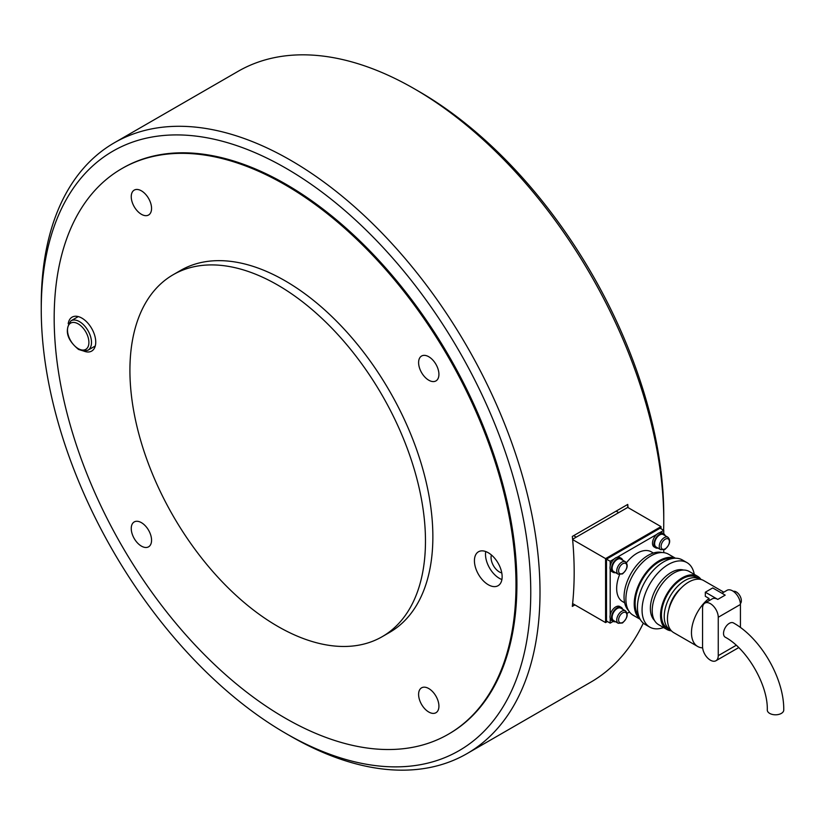 <?xml version="1.0" encoding="UTF-8"?>
<svg xmlns="http://www.w3.org/2000/svg" width="825" height="825" viewBox="0 0 825 825"><rect width="100%" height="100%" fill="white"/><g stroke="black" fill="none" stroke-linecap="round" stroke-linejoin="round"><path stroke-width="1.24" d="M41.25 304.25L41.25 309.581L41.25 304.25A352.667 203.61 60 0 1 114.293 142.807L238.054 71.352A352.667 203.61 60 0 1 414.397 88.822L419.007 91.482A346.139 199.846 60 0 1 663.764 515.419L663.764 520.75A352.667 203.61 60 0 1 663.63 530.269M643.314 623.143A352.667 203.61 60 0 1 590.721 682.192L466.96 753.648A352.667 203.61 60 0 1 290.617 736.178L286.007 733.518A346.139 199.846 60 0 1 41.25 309.581A346.139 199.846 60 0 1 286.007 168.269A346.139 199.846 60 0 1 530.764 592.206A346.139 199.846 60 0 1 286.007 733.518M574.912 604.9L572.323 606.385A352.667 203.61 -120 0 0 574.169 572.467A352.667 203.61 -120 0 0 572.323 536.425L627.743 504.426A352.667 203.61 60 0 1 628.042 507.592M114.293 142.807A352.667 203.61 60 0 1 386.059 237.291A352.667 203.61 60 0 1 540.004 592.206A352.667 203.61 60 0 1 466.96 753.648M121.811 168.63L122.739 168.094A326.545 188.533 60 0 1 374.375 255.585A326.545 188.533 60 0 1 516.914 584.203A326.545 188.533 60 0 1 449.274 733.693L448.357 734.229A326.545 188.533 -120 0 0 498.413 472.56A326.545 188.533 -120 0 0 285.079 184.8A326.545 188.533 -120 0 0 121.811 168.63A326.545 188.533 -120 0 0 71.754 430.299A326.545 188.533 -120 0 0 285.079 718.049A326.545 188.533 -120 0 0 448.357 734.229M572.602 539.251L627.743 507.416L627.743 504.426M414.397 88.822A352.667 203.61 60 0 1 663.764 520.75L663.764 515.419M277.695 285.048A208.993 120.656 -120 0 0 173.198 274.704A208.993 120.656 -120 0 0 141.168 442.169A208.993 120.656 -120 0 0 277.695 626.33A208.993 120.656 -120 0 0 382.192 636.683A208.993 120.656 -120 0 0 414.222 469.219A208.993 120.656 -120 0 0 277.695 285.048M382.192 636.683L389.575 632.414A208.993 120.656 -120 0 0 421.616 464.949A208.993 120.656 -120 0 0 285.079 280.789A208.993 120.656 -120 0 0 180.593 270.435L173.198 274.704M438.921 374.333A14.365 8.291 60 0 1 435.951 380.913A14.365 8.291 60 0 1 424.875 377.066A14.365 8.291 60 0 1 418.605 362.608A14.365 8.291 60 0 1 421.575 356.029A14.365 8.291 60 0 1 432.651 359.875A14.365 8.291 60 0 1 438.921 374.333M501.775 572.921A11.756 6.786 60 0 1 491.05 557.545A11.756 6.786 60 0 1 491.411 554.967M501.899 579.532A19.594 11.313 60 0 1 485.502 554.338A19.594 11.313 60 0 1 485.739 551.543M502.136 576.737A19.594 11.313 60 0 1 498.073 585.709A19.594 11.313 60 0 1 482.976 580.46A19.594 11.313 60 0 1 474.427 560.742A19.594 11.313 60 0 1 478.479 551.77A19.594 11.313 60 0 1 493.577 557.019A19.594 11.313 60 0 1 502.136 576.737M428.763 712.016A14.365 8.291 60 0 1 419.378 699.363A14.365 8.291 60 0 1 421.575 687.844A14.365 8.291 60 0 1 428.763 688.555A14.365 8.291 60 0 1 438.147 701.219A14.365 8.291 60 0 1 435.951 712.728A14.365 8.291 60 0 1 428.763 712.016M131.247 528.516A14.365 8.291 60 0 1 134.217 521.936A14.365 8.291 60 0 1 145.293 525.793A14.365 8.291 60 0 1 151.563 540.251A14.365 8.291 60 0 1 148.583 546.82A14.365 8.291 60 0 1 137.517 542.974A14.365 8.291 60 0 1 131.247 528.516M141.405 190.833A14.365 8.291 60 0 1 150.789 203.497A14.365 8.291 60 0 1 148.583 215.005A14.365 8.291 60 0 1 141.405 214.294A14.365 8.291 60 0 1 132.021 201.64A14.365 8.291 60 0 1 134.217 190.121A14.365 8.291 60 0 1 141.405 190.833M68.207 323.73A19.594 11.313 60 0 1 72.095 317.151A19.594 11.313 60 0 1 87.192 322.4A19.594 11.313 60 0 1 95.741 342.117A19.594 11.313 60 0 1 91.688 351.079A19.594 11.313 60 0 1 84.037 351.161M607.427 621.534L605.581 622.597L605.581 558.607L660.99 526.618L660.99 528.743M572.632 603.58L605.581 622.597M572.632 539.591L605.581 558.607M627.743 507.416L660.99 526.618M667.91 537.24L663.29 534.579A7.188 4.146 120 0 0 657.752 536.498A7.188 4.146 120 0 0 654.617 543.727A7.188 4.146 120 0 0 656.112 547.016L660.722 549.687A7.188 4.146 120 0 1 659.237 546.398A7.188 4.146 120 0 1 664.321 537.601A7.188 4.146 120 0 1 667.91 537.24C670.993 540.509 670.013 544.562 664.971 549.398L660.722 549.687M625.422 610.83L620.802 608.169A7.188 4.146 120 0 0 615.275 610.087A7.188 4.146 120 0 0 612.129 617.317A7.188 4.146 120 0 0 613.625 620.606L618.245 623.277A7.188 4.146 120 0 1 616.749 619.988A7.188 4.146 120 0 1 621.833 611.191A7.188 4.146 120 0 1 625.422 610.83C628.506 614.099 627.526 618.152 622.483 622.978L618.245 623.277M625.422 561.773L620.802 559.102A7.188 4.146 120 0 0 615.275 561.031A7.188 4.146 120 0 0 612.129 568.26A7.188 4.146 120 0 0 613.625 571.55L618.245 574.21A7.188 4.146 120 0 1 616.749 570.931A7.188 4.146 120 0 1 621.833 562.124A7.188 4.146 120 0 1 625.422 561.773C628.506 565.042 627.526 569.095 622.483 573.922L618.245 574.21M615.491 621.689A8.095 4.672 -60 0 1 613.161 621.4L611.686 620.544A8.095 4.672 -60 0 1 610.005 616.842A8.095 4.672 -60 0 1 613.542 608.685A8.095 4.672 -60 0 1 619.781 606.519L621.266 607.375A8.095 4.672 -60 0 1 622.679 609.242M613.161 621.4A8.095 4.672 -60 0 1 611.49 617.688A8.095 4.672 -60 0 1 615.027 609.541A8.095 4.672 -60 0 1 621.266 607.375M615.491 572.632A8.095 4.672 -60 0 1 613.161 572.344L611.686 571.488A8.095 4.672 -60 0 1 610.005 567.775A8.095 4.672 -60 0 1 613.542 559.628A8.095 4.672 -60 0 1 619.781 557.463L621.266 558.308A8.095 4.672 -60 0 1 622.679 560.185M613.161 572.344A8.095 4.672 -60 0 1 611.49 568.631A8.095 4.672 -60 0 1 615.027 560.484A8.095 4.672 -60 0 1 621.266 558.308M657.979 548.099A8.095 4.672 -60 0 1 655.648 547.81L654.173 546.954A8.095 4.672 -60 0 1 652.493 543.252A8.095 4.672 -60 0 1 656.03 535.105A8.095 4.672 -60 0 1 662.269 532.929L663.754 533.785A8.095 4.672 -60 0 1 665.156 535.652M655.648 547.81A8.095 4.672 -60 0 1 653.977 544.108A8.095 4.672 -60 0 1 657.504 535.951A8.095 4.672 -60 0 1 663.754 533.785L663.764 530.341L660.072 528.217L606.499 559.144L610.191 561.278L614.295 558.907M781.337 713.408A8.229 4.754 0 0 0 783.75 710.047C784.245 678.676 760.867 638.199 733.456 622.937A8.229 4.754 -60 0 0 729.341 623.339A8.229 4.754 -60 0 0 723.968 630.599A8.229 4.754 -60 0 0 725.227 637.189C747.12 648.883 768.116 685.245 767.291 710.047A8.229 4.754 0 0 0 772.375 714.44A8.229 4.754 0 0 0 781.337 713.408M626.474 562.722A28.741 16.593 -60 0 1 636.982 553.276A28.741 16.593 -60 0 1 651.348 551.853L653.379 553.028M628.598 610.624A33.959 19.604 -60 0 1 626.68 582.863A33.959 19.604 -60 0 1 648.058 555.411A33.959 19.604 -60 0 1 662.135 552.544M640.169 619.307L633.198 615.275A35.269 20.357 -60 0 1 627.794 587.018A35.269 20.357 -60 0 1 650.832 555.947A35.269 20.357 -60 0 1 668.467 554.194L675.438 558.216M640.045 619.08A35.269 20.357 -60 0 1 636.549 590.422A35.269 20.357 -60 0 1 659.144 560.742A35.269 20.357 -60 0 1 675.18 558.226M638.653 615.832A33.959 19.604 -60 0 1 638.199 588.07A33.959 19.604 -60 0 1 659.144 561.804A33.959 19.604 -60 0 1 671.674 558.649M663.568 627.536A37.228 21.491 -60 0 1 649.77 627.103L645.15 624.442A37.228 21.491 -60 0 1 639.447 594.608A37.228 21.491 -60 0 1 663.764 561.804A37.228 21.491 -60 0 1 682.378 559.969L686.998 562.629A37.228 21.491 -60 0 1 694.258 574.365M649.77 627.103A37.228 21.491 -60 0 1 644.067 597.279A37.228 21.491 -60 0 1 668.384 564.475A37.228 21.491 -60 0 1 686.998 562.629M654.462 620.4A29.391 16.964 -60 0 1 652.585 596.393A29.391 16.964 -60 0 1 671.148 572.467A29.391 16.964 -60 0 1 683.533 570.044M671.416 630.836A30.7 17.727 -60 0 1 666.889 629.454L658.577 624.649A30.7 17.727 -60 0 1 653.874 600.053A30.7 17.727 -60 0 1 673.922 573.004A30.7 17.727 -60 0 1 689.267 571.488L697.579 576.283A30.7 17.727 -60 0 1 701.054 579.511M666.889 629.454A30.7 17.727 -60 0 1 662.186 604.849A30.7 17.727 -60 0 1 682.234 577.809A30.7 17.727 -60 0 1 697.579 576.283M670.859 630.207A29.391 16.964 -60 0 1 670.312 629.918L667.538 628.32A29.391 16.964 -60 0 1 663.032 604.766A29.391 16.964 -60 0 1 682.234 578.872A29.391 16.964 -60 0 1 696.929 577.417L699.703 579.016A29.391 16.964 -60 0 1 700.229 579.336M670.312 629.918A29.391 16.964 -60 0 1 665.806 606.365A29.391 16.964 -60 0 1 685.008 580.47A29.391 16.964 -60 0 1 699.703 579.016M702.632 647.873A30.04 17.346 -60 0 1 697.692 646.48L673.685 632.62A30.04 17.346 -60 0 1 669.075 608.541A30.04 17.346 -60 0 1 688.7 582.068A30.04 17.346 -60 0 1 703.725 580.583L723.803 592.175M721.576 593.051A30.04 17.346 -60 0 1 722.308 593.041M740.386 603.611A7.188 4.146 -120 0 0 740.788 597.733A7.188 4.146 -120 0 0 736.271 591.938A7.188 4.146 -120 0 0 733.301 591.329M610.191 618.399L610.191 623.133L606.499 620.998L606.499 559.144M697.692 646.48A30.04 17.346 -60 0 1 692.453 624.793A30.04 17.346 -60 0 1 709.026 598.445L709.026 600.713M704.859 603.116A11.107 6.414 60 0 1 713.408 606.097A11.107 6.414 60 0 1 718.255 617.265L718.255 655.658A11.107 6.414 60 0 1 715.956 660.743A11.107 6.414 60 0 1 707.407 657.762A11.107 6.414 60 0 1 702.56 646.594L702.56 608.2A11.107 6.414 60 0 1 704.859 603.116L712.243 598.847A11.107 6.414 60 0 1 717.791 599.404L725.185 595.134L712.717 587.936L705.323 592.206L705.323 596.31L709.026 598.445M668.817 609.448A23.512 13.571 -60 0 1 681.223 587.957M624.649 602.797L622.607 601.621A28.741 16.593 -60 0 1 619.585 574.643M610.191 623.133L613.181 621.411M627.155 613.336L629.506 611.975M663.764 552.647L663.764 549.924M617.183 557.246L656.783 534.383M659.67 532.713L663.764 530.341M610.191 561.278L610.191 566.012M610.191 569.343L610.191 615.068M740.427 627.505L740.427 604.467A11.107 6.414 -120 0 0 735.58 593.299A11.107 6.414 -120 0 0 727.021 590.318L721.937 593.257M715.956 660.743L738.127 647.945A11.107 6.414 -120 0 0 738.664 647.563M705.323 592.206L717.791 599.404M87.976 350.202A16.985 9.807 -120 0 0 91.492 342.437A16.985 9.807 -120 0 0 79.489 321.637A16.985 9.807 -120 0 0 71.002 320.791C64.288 330.175 66.815 339.725 78.571 349.46L84.088 351.161L87.976 350.202L95.267 345.995M78.189 348.614A15.149 8.745 60 0 1 67.485 330.062A15.149 8.745 60 0 1 78.189 323.874A15.149 8.745 60 0 1 88.904 342.437A15.149 8.745 60 0 1 78.189 348.614M665.239 548.8A5.878 3.393 -60 0 1 661.083 546.398A5.878 3.393 -60 0 1 665.239 539.199A5.878 3.393 -60 0 1 669.395 541.602A5.878 3.393 -60 0 1 665.239 548.8M622.751 622.38A5.878 3.393 -60 0 1 618.595 619.988A5.878 3.393 -60 0 1 622.751 612.789A5.878 3.393 -60 0 1 626.907 615.182A5.878 3.393 -60 0 1 622.751 622.38M622.751 573.323A5.878 3.393 -60 0 1 618.595 570.931A5.878 3.393 -60 0 1 622.751 563.722A5.878 3.393 -60 0 1 626.907 566.125A5.878 3.393 -60 0 1 622.751 573.323M736.22 645.284L718.255 655.658M740.427 604.467L718.255 617.265M78.282 316.583L71.002 320.791M616.141 511.129L618.729 512.624M573.653 535.652L576.242 537.147"/></g></svg>
